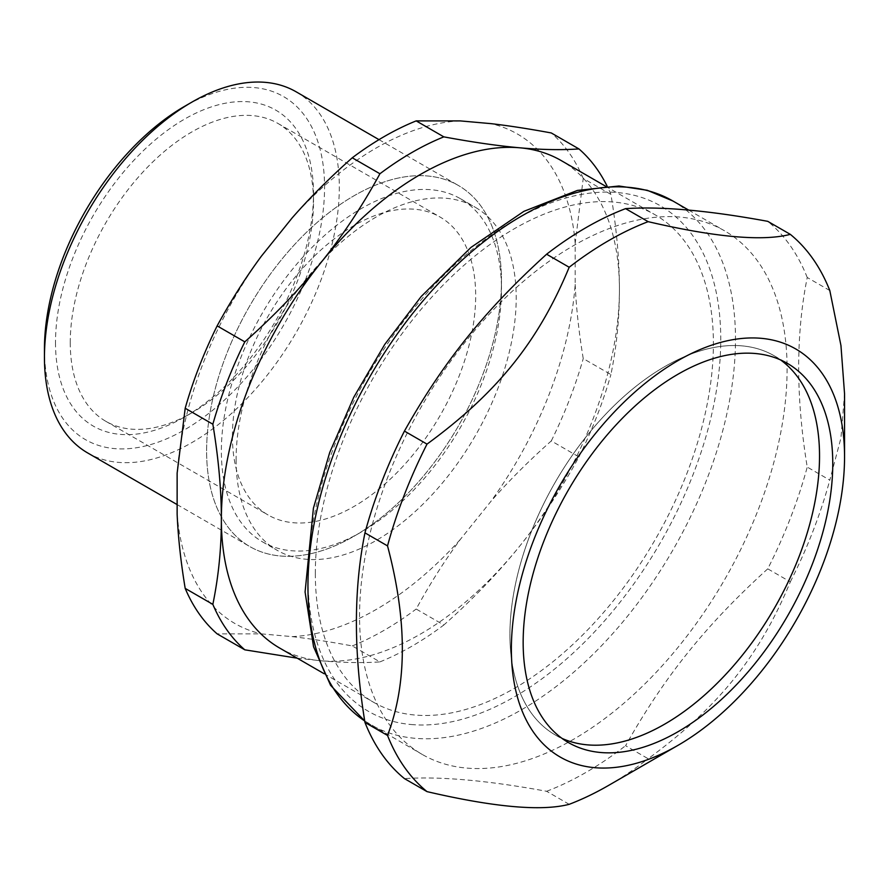 <?xml version="1.0" encoding="UTF-8"?>
<svg xmlns="http://www.w3.org/2000/svg" width="889" height="889" viewBox="0 0 889 889"><rect width="100%" height="100%" fill="white"/><g stroke="black" fill="none" stroke-linecap="round" stroke-linejoin="round"><path stroke-width="0.67" stroke-dasharray="4.45 3.33" d="M501.474 280.88A208.493 120.371 120 0 0 280.335 261.122A208.493 120.371 120 0 0 280.335 555.981A208.493 120.371 120 0 0 501.474 280.88A208.493 120.371 120 0 0 458.291 185.434A208.493 120.371 120 0 0 297.626 241.286A208.493 120.371 120 0 0 206.615 451.112A208.493 120.371 120 0 0 249.798 546.557A208.493 120.371 120 0 0 354.044 536.223A208.493 120.371 120 0 0 501.474 280.88L501.474 289.392A198.069 114.359 120 0 0 460.458 198.714A198.069 114.359 120 0 0 307.816 251.776A198.069 114.359 120 0 0 221.361 451.112A198.069 114.359 120 0 0 262.388 541.779A198.069 114.359 120 0 0 361.423 531.966A198.069 114.359 120 0 0 501.474 289.392M555.269 734.959A218.916 126.394 120 0 1 530.677 533.389A218.916 126.394 120 0 1 774.186 355.778A218.916 126.394 120 0 1 780.598 359.934A218.916 126.394 120 0 0 555.269 482.171A218.916 126.394 120 0 0 562.081 738.426A218.916 126.394 120 0 1 555.269 734.959L568.493 742.593M232.418 436.21A172.01 99.312 -60 0 1 307.505 263.111A172.01 99.312 -60 0 1 440.055 217.027A172.01 99.312 -60 0 1 440.055 415.641A172.01 99.312 -60 0 1 268.045 514.953A172.01 99.312 -60 0 1 232.418 436.21M70.253 342.587A172.01 99.312 120 0 0 105.869 421.33A172.01 99.312 120 0 0 191.88 412.807A172.01 99.312 120 0 0 313.506 202.147A172.01 99.312 120 0 0 277.879 123.404A172.01 99.312 120 0 0 145.329 169.488A172.01 99.312 120 0 0 70.253 342.587M315.328 573.449A281.469 162.509 120 0 0 373.624 702.299A281.469 162.509 120 0 0 655.093 539.801A281.469 162.509 120 0 0 655.093 214.782A281.469 162.509 120 0 0 438.188 290.192A281.469 162.509 120 0 0 315.328 573.449M279.657 648.048A281.469 162.509 120 0 0 320.873 660.771A281.469 162.509 120 0 0 519.898 545.868A281.469 162.509 120 0 0 619.422 289.392A281.469 162.509 120 0 0 561.126 160.531M575.183 284.38C576.172 307.35 578.861 332.086 583.24 358.578L610.91 374.558C616.61 346.732 619.444 318.351 619.422 289.392C619.444 260.466 616.61 228.795 610.91 194.391L583.24 178.422L575.183 243.319L575.183 284.38A282.591 163.154 120 0 1 491.072 501.174L460.28 539.49C444.467 560.959 429.765 584.129 416.174 609.032L443.833 625C472.87 599.264 498.229 572.894 519.898 545.868C541.645 518.876 561.326 489.228 578.95 456.913L551.291 440.933C528.933 460.769 508.852 480.849 491.072 501.174M297.193 658.171L320.873 660.771C342.609 662.727 362.301 663.105 379.925 661.894L352.266 645.925C329.897 641.791 309.828 638.691 292.048 636.613L261.255 633.868L217.138 633.857M379.925 661.894A302.316 174.544 120 0 0 443.833 625M578.95 456.913A302.316 174.544 120 0 0 610.91 374.558M352.266 645.925A302.316 174.544 120 0 0 416.174 609.032M551.291 440.933A302.316 174.544 120 0 0 583.24 358.578M460.28 120.904A282.591 163.154 120 0 0 292.048 218.027M261.255 256.343A282.591 163.154 120 0 0 177.133 473.137M177.133 514.198A282.591 163.154 120 0 0 261.255 633.868M292.048 636.613A282.591 163.154 120 0 0 460.28 539.49M236.107 459.624A198.069 114.359 120 0 0 277.124 550.291A198.069 114.359 120 0 0 475.193 435.932A198.069 114.359 120 0 0 475.193 207.226A198.069 114.359 120 0 0 322.563 260.288A198.069 114.359 120 0 0 236.107 459.624M575.183 243.319A282.591 163.154 120 0 0 491.072 123.649M583.24 178.422A302.316 174.544 120 0 0 551.291 132.961M610.91 194.391A302.316 174.544 120 0 0 607.098 186.09M55.507 342.587A182.434 105.324 120 0 0 184.512 417.063A182.434 105.324 120 0 0 313.506 193.635A182.434 105.324 120 0 0 184.501 119.148A182.434 105.324 120 0 0 55.507 342.587M44.45 348.966A198.069 114.359 120 0 0 184.512 429.832A198.069 114.359 120 0 0 324.563 187.246A198.069 114.359 120 0 0 184.501 106.391M87.633 452.923A208.493 120.371 120 0 0 296.126 332.553A208.493 120.371 120 0 0 296.126 91.8M388.193 476.06A302.316 174.544 120 0 0 422.175 754.405A302.316 174.544 120 0 0 724.491 579.861A302.316 174.544 120 0 0 724.479 230.773A302.316 174.544 120 0 0 388.193 476.06M569.182 804.323L546.613 791.288C487.817 780.475 440.422 776.241 404.439 778.597M829.804 290.536L807.234 277.501C795.833 334.108 795.833 397.305 807.234 467.069L829.804 480.104L840.95 437.988L844.55 393.827M767.752 568.838C705.866 625.056 664.661 676.318 625.578 745.704L648.148 758.728C718.379 707.333 759.595 656.071 790.321 581.862L767.752 568.838A333.586 192.602 120 0 0 807.234 467.069M790.321 581.862A333.586 192.602 120 0 0 829.804 480.104M546.613 791.288A333.586 192.602 120 0 0 625.578 745.704M608.665 785.365A333.586 192.602 120 0 0 648.148 758.728M807.234 277.501A333.586 192.602 120 0 0 767.752 221.339M672.884 200.992A302.316 174.544 -60 0 1 691.32 515.153A302.316 174.544 -60 0 1 414.841 738.281A302.316 174.544 -60 0 1 370.569 724.613A302.316 174.544 -60 0 1 364.723 720.968L422.175 754.405M411.163 724.524A291.892 168.521 120 0 0 720.757 339.387A291.892 168.521 120 0 0 411.163 311.728A291.892 168.521 120 0 0 411.163 724.524M105.869 421.33L268.045 514.953M277.879 123.404L440.055 217.027M324.063 673.684L373.624 702.299M605.531 186.179L655.093 214.782M361.423 531.966L354.044 536.223M262.388 541.779L277.124 550.291M460.458 198.714L475.193 207.226M313.506 202.147L313.506 193.635M191.88 412.807L184.512 417.063M177.133 504.596L249.798 546.557M379.003 139.651L458.291 185.434M688.697 210.115L724.479 230.773M774.186 355.778L787.421 363.412"/><path stroke-width="1.33" d="M798.789 557.336A218.916 126.394 120 0 0 780.598 359.934A218.916 126.394 120 0 1 774.197 608.565A218.916 126.394 120 0 1 562.081 738.426A218.916 126.394 120 0 0 798.789 557.336M605.531 186.179L561.126 160.531A281.469 162.509 120 0 0 519.898 147.807A281.469 162.509 120 0 0 320.873 262.722A281.469 162.509 120 0 0 221.361 519.198A281.469 162.509 120 0 0 279.657 648.048L324.063 673.684M491.072 123.649C508.852 125.727 528.933 128.827 551.291 132.961L578.95 148.93C561.326 150.141 541.645 149.774 519.898 147.807C498.229 145.896 472.87 142.24 443.833 136.862L416.174 120.893L460.28 120.904L491.072 123.649M185.19 588.396C180.8 561.892 178.122 537.167 177.133 514.198L177.133 473.137L185.19 408.24L212.849 424.209C218.55 458.613 221.394 490.272 221.361 519.198C221.394 548.157 218.55 576.55 212.849 604.364L185.19 588.396A302.316 174.544 120 0 0 217.138 633.857L244.808 649.826L297.193 658.171M292.048 218.027C309.828 197.702 329.897 177.622 352.266 157.786L379.925 173.755C362.301 206.081 342.609 235.729 320.873 262.722C299.204 289.736 273.845 316.117 244.808 341.854L217.138 325.885C230.74 300.982 245.442 277.801 261.255 256.343L292.048 218.027M244.808 341.854A302.316 174.544 120 0 0 212.849 424.209M212.849 604.364A302.316 174.544 120 0 0 244.808 649.826M443.833 136.862A302.316 174.544 120 0 0 379.925 173.755M416.174 120.893A302.316 174.544 120 0 0 352.266 157.786M217.138 325.885A302.316 174.544 120 0 0 185.19 408.24M607.098 186.09A302.316 174.544 120 0 0 578.95 148.93M379.003 139.651L296.126 91.8A208.493 120.371 120 0 0 191.88 102.135L184.501 106.391A198.069 114.359 120 0 0 44.45 348.966L44.45 357.478A208.493 120.371 120 0 0 87.633 452.923L177.133 504.596M191.88 102.135A208.493 120.371 120 0 0 44.45 357.478M364.957 722.424C353.555 652.648 353.555 589.463 364.957 532.855L387.526 545.89C407.273 620.478 407.273 683.663 387.526 735.447L364.957 722.424A333.586 192.602 120 0 0 404.439 778.597L427.009 791.621C494.151 807.256 541.545 811.49 569.182 804.323A333.586 192.602 120 0 0 608.665 785.365L677.963 745.36A235.596 136.028 120 0 0 844.55 456.813A235.596 136.028 120 0 0 721.079 342.298A235.596 136.028 120 0 0 533.689 540.112A235.596 136.028 120 0 0 533.689 732.48A235.596 136.028 120 0 0 677.963 745.36M404.439 431.087C443.522 361.712 484.727 310.439 546.613 254.221L569.182 267.256C538.445 341.454 497.24 392.727 427.009 444.122L404.439 431.087A333.586 192.602 120 0 0 381.814 481.716A333.586 192.602 120 0 0 364.957 532.855M790.321 234.363C762.684 241.53 715.289 237.296 648.148 221.661L625.578 208.637C661.572 206.281 708.955 210.515 767.752 221.339L790.321 234.363A333.586 192.602 120 0 1 829.804 290.536L840.95 345.521L844.55 393.827L844.55 456.813M648.148 221.661A333.586 192.602 120 0 0 569.182 267.256M625.578 208.637A333.586 192.602 120 0 0 546.613 254.221M427.009 444.122A333.586 192.602 120 0 0 404.384 494.751A333.586 192.602 120 0 0 387.526 545.89M387.526 735.447A333.586 192.602 120 0 0 427.009 791.621M543.901 541.023A218.916 126.394 120 0 0 568.493 742.593A218.916 126.394 120 0 0 787.421 616.199A218.916 126.394 120 0 0 787.421 363.412A218.916 126.394 120 0 0 543.901 541.023M336.598 446.267A302.316 174.544 -60 0 1 672.884 200.992L647.281 190.29L618.944 186.001L577.372 190.435L523.91 211.326L470.992 247.398L421.186 296.504L384.748 344.421L353.833 397.127L329.719 452.479L313.406 508.23L305.083 592.018L313.539 646.714L330.564 685.297L364.723 720.99A302.316 174.544 -60 0 1 336.598 446.267M672.884 200.992L688.697 210.115"/></g></svg>
